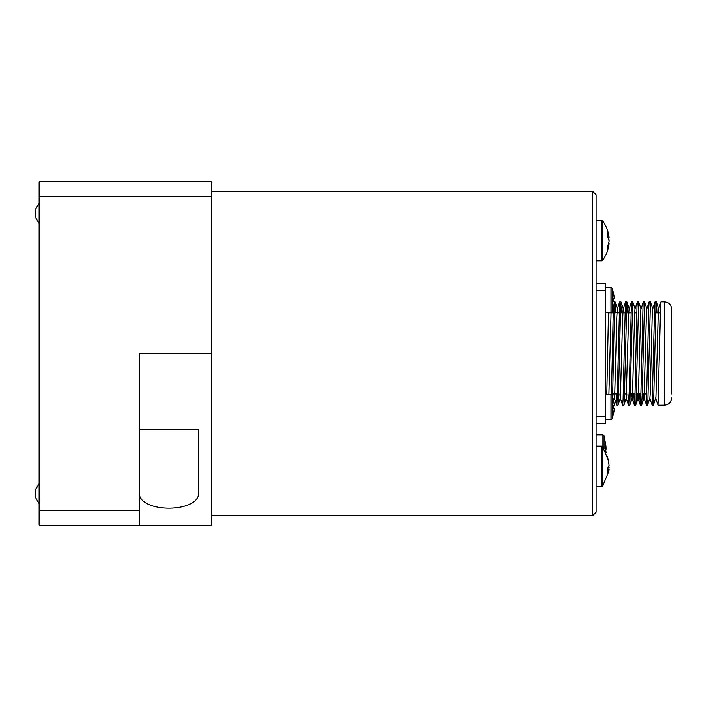<?xml version="1.0" encoding="UTF-8"?>
<svg xmlns="http://www.w3.org/2000/svg" width="707" height="707" viewBox="0 0 707 707"><rect width="100%" height="100%" fill="white"/><g stroke="black" fill="none" stroke-linecap="round" stroke-linejoin="round"><path stroke-width="1.06" d="M35.553 490.243L35.553 497.489M35.553 490.172L35.553 489.651M35.447 496.986L35.35 495.784M35.447 493.574L35.35 492.152M35.35 494.988L35.359 495.466M35.553 496.977L35.553 497.445M608.868 461.512L602.62 446.621L602.62 486.239L608.868 471.357L609.151 469.077L607.428 472.497L607.428 468.829L609.151 465.418L607.428 456.13L608.966 463.783M608.868 466.434L608.966 469.077M608.78 243.376L609.098 243.906C608.329 249.942 606.173 255.439 602.62 260.379L602.62 220.761L601.666 220.275L601.666 260.865L596.125 260.865M609.151 243.376L607.428 250.075L607.428 247.662L609.151 240.963L607.428 235.926L607.428 232.718L609.098 237.234C608.329 231.198 606.173 225.701 602.62 220.761M608.78 237.764L609.098 240.566M606.093 452.657L605.678 450.553A63.506 60.06 0 0 0 605.705 448.874A63.506 60.06 0 0 0 605.678 447.204L606.093 449.316L605.979 446.117L604.061 435.645L602.93 434.805L602.93 447.054M605.705 449.316L605.979 451.561M613.561 400.348L614.339 405.544L613.561 400.348M614.339 409.556L614.339 408.372L613.561 408.372L614.339 408.372L613.561 413.568L614.339 409.556L614.339 408.372L613.561 408.372L613.561 405.544L614.339 405.544L613.561 405.544L614.339 405.544L614.339 404.36M614.339 302.64L613.561 306.652L614.339 302.64L614.339 301.456L613.561 301.456L614.339 301.456L613.561 301.456L614.339 301.456L614.339 302.64L614.339 301.456L613.561 301.456L613.561 298.628L614.339 298.628L614.339 297.453M614.339 298.628L613.561 298.628L614.339 298.628L613.561 293.432L614.339 297.444L614.339 298.628L613.561 298.628L614.339 298.628L614.339 297.444L614.392 298.557M646.878 393.914L644.333 393.914M640.984 393.914L636.318 393.914M635.072 394.382L635.054 393.914L630.414 393.914M626.632 393.914L624.52 393.914M617.379 393.914L612.713 393.914M671.65 393.914L671.65 309.189L671.65 393.914M658.049 405.129L664.333 405.129L664.333 301.871L661.001 301.871L660.63 305.804L658.005 405.04M612.624 396.777L614.401 313.121L615.037 301.862L615.656 312.909M619.076 312.909L614.418 312.618M613.349 307.625L611.467 394.435M606.8 394.329L608.515 312.671M656.335 301.871L655.053 301.942L654.47 313.139L652.154 405.129L653.383 405.129L653.595 403.838L655.963 305.804L656.441 302.198L656.962 312.909M652.154 405.129L649.76 398.138M646.251 405.129L647.532 405.058L647.904 400.021L650.44 301.871L649.15 301.951L648.779 306.988L646.41 404.404L643.865 398.138L643.503 393.914M650.44 301.871L652.826 308.844M640.348 405.129L641.638 405.049L642.221 393.87L644.537 301.871L643.299 301.871L643.087 303.17L640.719 401.196L640.25 404.802L639.72 393.914M640.957 393.914L640.966 394.373M644.537 301.871L646.923 308.862M634.453 405.129L635.734 405.049L636.053 401.196L638.633 301.88L637.352 301.951L636.98 306.988L634.877 400.029L634.4 405.049L633.817 393.914M638.633 301.88L641.028 308.871M637.352 301.942L635.01 308.862L634.647 313.201L632.544 393.808L632.173 398.129L629.84 405.031L632.738 301.871L631.448 301.951L628.974 400.012L628.505 405.058L627.922 393.914M632.738 301.871L635.125 308.862M622.655 405.129L623.936 405.049L624.308 400.012L626.835 301.871L625.598 301.871L625.395 303.17L623.07 400.012L622.602 405.049L620.26 398.138L619.906 393.914M626.835 301.871L627.462 312.909M624.979 312.909L620.322 312.635M619.721 301.871L617.017 403.114L616.751 405.12L616.539 403.838L616.124 393.914M616.751 405.129L617.989 405.129L618.263 402.831L620.728 303.17L621.559 312.909M592.59 515.757L596.125 512.213L596.125 194.787L592.59 191.244L592.59 515.757L211.428 515.757M614.392 405.465L613.561 405.544L614.339 405.544M613.269 292.115L612.103 288.217L610.981 287.413L610.981 312.671L612.103 311.867L612.103 288.217L610.981 287.413L605.333 287.413M612.103 288.217L613.596 293.432M35.553 212.365L35.35 210.792M35.553 209.36L35.553 210.421M35.403 211.437L35.35 212.542M35.553 214.495L35.35 216.059M35.553 217.5L35.553 216.439L35.553 217.5M35.394 215.317L35.35 214.309M35.553 210.571L35.553 217.553M35.377 216.669L35.553 214.698M35.377 213.426L35.412 211.508M35.394 209.652L39.141 203.369L35.553 209.307M211.428 196.555L211.428 181.805L39.141 181.805L39.141 525.195L139.447 525.195L139.447 353.5L211.428 353.5L211.428 196.555L39.141 196.555M139.447 525.195L211.428 525.195L211.428 353.5M139.447 429.617L198.446 429.617L198.446 490.685C203.316 513.989 134.586 513.989 139.447 490.685M596.125 423.599L605.333 423.599L605.333 283.401L596.125 283.401M659.074 312.909L658.73 308.862L658.297 312.176L655.928 397.104L653.436 405.049M655.053 301.924L652.711 308.844L652.137 318.521L650.237 393.799L649.874 398.138L647.532 405.058M649.15 301.942L646.808 308.862L646.445 313.201L644.077 397.599L641.638 405.049M643.255 301.951L640.754 309.896L638.386 394.824L637.961 398.138L637.599 393.914M632.173 398.129L631.704 393.914M631.448 301.942L629.106 308.862L628.753 313.192L626.163 398.156L628.505 405.076M623.671 312.909L623.327 308.871L623.061 309.887L622.425 325.609L620.366 398.174M617.777 312.909L617.308 308.844L616.734 318.521L614.683 396.477L614.356 398.129L614.003 393.914M611.873 312.909L611.847 312.3M611.069 312.671L608.913 394.329M614.339 408.372L613.561 408.372M608.303 237.764L609.151 237.764M607.437 469.077L609.151 469.077M608.391 467.442L609.151 467.442M602.62 446.621L601.666 446.135L601.666 486.725L596.125 486.725M604.061 448.768L604.061 435.645M612.103 406.958L612.103 395.133L610.981 394.329L610.981 419.587L612.103 418.783L612.103 406.958M139.447 510.445L39.141 510.445M596.125 290.718L605.333 290.718M596.125 416.282L605.333 416.282M35.359 489.88L39.141 483.517L35.359 489.889M35.359 497.268L39.141 503.631L35.359 497.251M602.62 486.239L601.666 486.725M601.666 446.135L596.125 446.135M602.62 260.379L601.666 260.865M601.666 220.275L596.125 220.275M602.93 434.805L596.125 434.805M613.596 400.348L612.103 395.133M605.333 419.587L610.981 419.587L612.103 418.783L613.596 413.568M610.981 394.329L605.333 394.329M660.373 312.909L655.707 312.909M636.777 312.909L634.665 312.909M630.874 312.909L628.762 312.909M613.172 312.909L608.506 312.909M664.333 301.871C668.778 302.304 671.217 304.744 671.65 309.189M664.333 405.129C668.778 404.696 671.217 402.256 671.65 397.811M614.418 301.871L615.037 301.871M628.55 405.129L629.787 405.129M619.703 301.871L620.932 301.871M592.59 191.244L211.428 191.244M613.596 306.652L612.103 311.867L610.981 312.671L605.333 312.671M35.394 217.208L39.141 223.483L35.412 217.261M658.615 308.862L660.957 301.951M655.663 398.129L658.005 405.049M637.961 398.138L640.303 405.049M632.058 398.129L634.4 405.049M623.212 308.871L625.545 301.96M617.308 308.853L619.65 301.933M614.356 398.129L616.698 405.049M658.73 308.862L656.388 301.951M638.076 398.138L635.734 405.049M629.221 308.862L626.879 301.942M626.269 398.156L623.936 405.058M623.327 308.871L620.985 301.969M620.375 398.138L618.033 405.049M617.423 308.853L615.081 301.933M614.48 398.129L613.623 400.639"/></g></svg>
